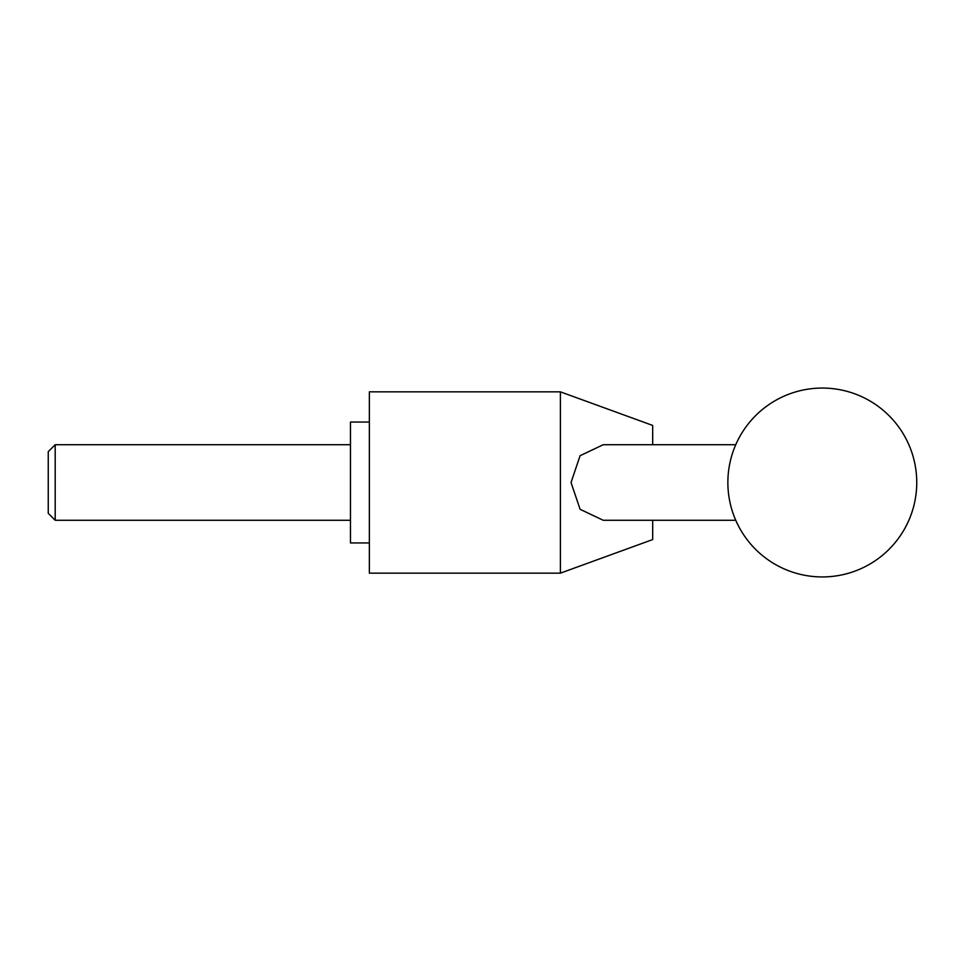 <?xml version="1.0" encoding="UTF-8"?>
<svg xmlns="http://www.w3.org/2000/svg" width="965" height="965" viewBox="0 0 965 965"><rect width="100%" height="100%" fill="white"/><g stroke="black" fill="none" stroke-linecap="round" stroke-linejoin="round"><path stroke-width="1.45" d="M652.678 520.28L652.678 539.568L560.388 573.162L560.388 391.838L652.678 425.432L652.678 444.72M735.752 520.28L603.258 520.28L580.098 509.303L571.039 482.5L580.098 455.697L603.258 444.72L735.752 444.72M560.388 391.838L369.354 391.838L369.354 573.162L560.388 573.162M369.354 542.945L350.464 542.945L350.464 422.055L369.354 422.055M55.198 520.28L48.25 513.332L48.25 451.668L55.198 444.72L55.198 520.28L350.464 520.28M727.863 482.5A94.437 94.437 0 0 0 822.313 576.937A94.437 94.437 0 0 0 916.75 482.5A94.437 94.437 0 0 0 822.313 388.063A94.437 94.437 0 0 0 727.863 482.5M350.464 444.72L55.198 444.72"/></g></svg>
